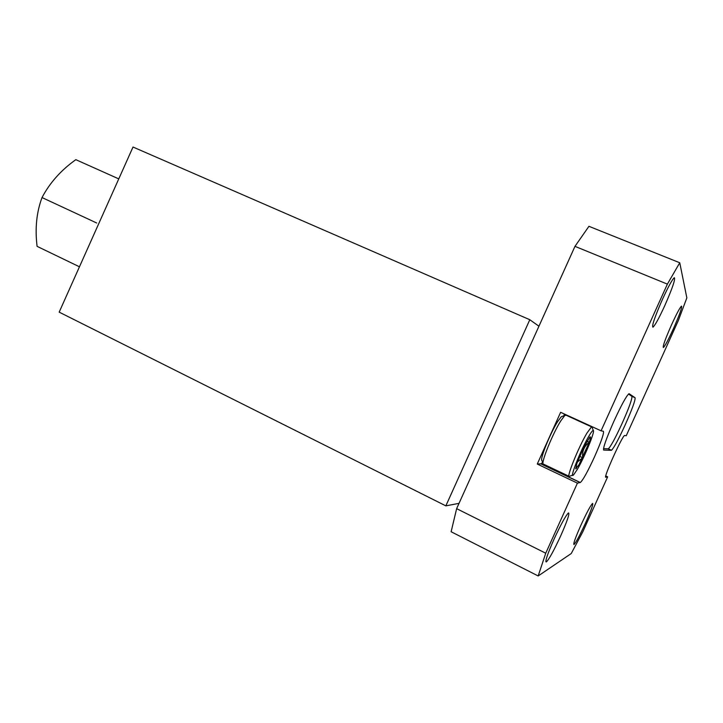 <?xml version="1.0" encoding="UTF-8"?>
<svg xmlns="http://www.w3.org/2000/svg" width="723" height="723" viewBox="0 0 723 723"><rect width="100%" height="100%" fill="white"/><g stroke="black" fill="none" stroke-linecap="round" stroke-linejoin="round"><path stroke-width="1.08" d="M445.847 505.865L529.805 319.729L133.014 147.04L59.178 312.137L445.847 505.865L459.033 503.344M529.805 319.729L538.942 326.218M118.771 178.888L75.825 159.666C61.048 170.185 49.779 182.811 42.024 197.56C36.548 212.246 34.903 228.513 37.09 246.353L79.458 266.796M96.71 223.009L42.024 197.56M543.027 463.542L541.925 460.551C539.611 459.602 550.257 433.158 557.65 421.599L561.292 416.737L562.404 416.34M566.217 415.273L564.817 415.463L560.786 420.867C552.589 433.728 540.705 463.217 543.262 464.193M577.397 469.272C584.555 457.099 595.282 431.044 593.312 430.51C592.743 430.203 591.287 432.038 588.938 436.023C580.686 449.823 568.73 480.235 573.61 474.839L577.397 469.272M569.48 476.493C565.603 479.204 578.445 447.212 587.031 432.941L591.531 426.859L592.101 427.374M578.996 464.654L589.263 442.232C590.745 437.894 590.935 436.195 589.823 437.126L583.56 447.862L576.8 463.714L575.716 468.856L578.996 464.654M577.397 462.024L582.639 457.731C582.015 451.324 584.229 446.154 589.263 442.232L587.058 441.211M576.421 468.495L576.403 464.934M579.674 456.349L582.639 457.731M95.888 230.05L100.036 220.768M580.912 525.214C575.409 537.632 573.104 544.076 573.981 544.546C576.005 542.512 579.9 535.246 585.657 522.747C591.116 510.447 593.429 504.003 592.598 503.407C590.646 505.296 586.751 512.562 580.912 525.214M671.64 324.591C665.314 338.933 662.557 346.579 663.371 347.537C664.988 346.064 668.278 339.9 673.258 329.055C679.512 314.885 682.268 307.23 681.527 306.1C679.963 307.474 676.665 313.637 671.64 324.591M662.485 299.277C654.812 316.81 651.631 326.118 652.941 327.194C655.056 325.395 659.005 318.21 664.78 305.621C672.372 288.35 675.553 279.042 674.333 277.695C672.291 279.358 668.341 286.552 662.485 299.277M554.035 539.195C547.519 553.972 544.943 561.554 546.317 561.943C549.073 559.34 553.89 550.592 560.777 535.689C567.23 521.075 569.805 513.493 568.495 512.923C565.856 515.327 561.03 524.076 554.035 539.195M601.075 430.818L560.623 412.3L537.261 464.039L577.415 483.145L580.343 482.512C583.009 480.099 587.736 471.55 594.514 456.855C601.229 441.663 604.193 433.131 603.389 431.269L601.075 430.818L667.383 284.121L574.975 246.353L456.638 508.649L545.738 553.222L538.174 575.96L571.233 553.538L582.765 531.884L607.654 476.837L605.874 477.207C602.801 478.951 622.205 435.734 624.618 435.472L626.245 435.734L678.328 320.569L686.85 297.876L679.756 262.765L667.383 284.121M564.067 415.734L564.166 413.918M605.784 475.96L607.654 476.837M603.578 450.004L603.741 450.077C602.801 448.35 606.208 438.707 613.954 421.148C621.328 405.151 626.308 396.032 628.874 393.782L629.127 393.737M603.506 448.649L608.314 448.811C610.745 446.579 615.372 438.066 622.169 423.271C629.091 407.682 632.327 398.698 631.893 396.312L635.083 397.731L629.2 393.764M635.083 397.731C635.481 400.099 632.209 409.082 625.287 424.681C618.481 439.485 613.881 448.016 611.477 450.275L608.142 448.856M603.741 450.077L611.306 450.321M577.415 483.145L545.738 553.222M538.174 575.96L451.125 531.748L456.638 508.649M574.975 246.353L588.938 226.308L679.756 262.765M631.893 396.312L628.495 394.053M537.261 464.039L540.976 463.805L542.621 462.44M540.795 463.841L580.207 482.566M561.292 416.737L564.817 415.463M593.312 430.51L591.911 426.868M591.531 426.859L565.576 414.975M568.947 476.24L543.768 464.283M572.724 475.147L570.04 476.077M545.856 561.708L546.317 561.943M611.477 450.275L608.314 448.811M540.976 463.805L580.343 482.512"/></g></svg>
